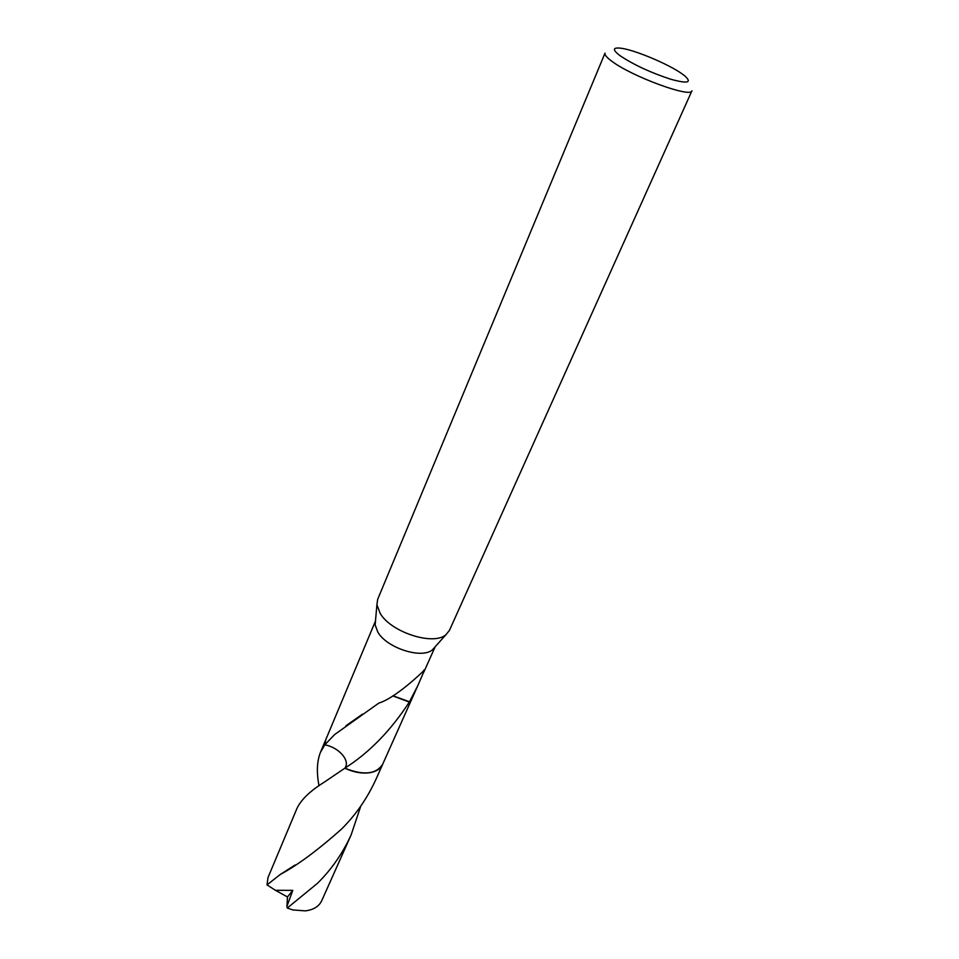 <?xml version="1.0" encoding="UTF-8"?>
<svg xmlns="http://www.w3.org/2000/svg" width="959" height="959" viewBox="0 0 959 959"><rect width="100%" height="100%" fill="white"/><g stroke="black" fill="none" stroke-linecap="round" stroke-linejoin="round"><path stroke-width="1.44" d="M449.435 630.399L446.007 634.654C433.588 646.018 390.996 632.353 380.136 613.316L376.911 604.757L377.666 599.351L605.021 53.141C604.434 54.759 606.675 57.444 611.746 61.184C631.801 76.54 691.379 98.357 691.954 90.757L449.435 630.399M435.014 646.941L432.533 649.711C422.02 659.348 386.801 648.104 377.822 632.101L375.149 624.884L375.472 621.18M681.909 73.735L684.426 75.593C692.506 82.762 687.855 83.948 670.485 79.165C650.61 72.62 633.875 64.84 620.281 55.85C612.154 49.712 612.477 47.171 621.24 48.25C635.062 50.072 668.339 64.061 681.909 73.735M319.023 785.769C316.47 772.642 316.902 761.59 320.342 752.599L324.777 744.843L334.607 734.582L378.889 703.043C394.808 698.464 421.9 672.81 424.729 669.706L417.633 686.009L409.313 702.072C390.709 730.65 369.227 752.683 344.868 768.171L344.844 768.183C350.67 760.811 338.887 747.265 324.789 744.843L325.688 739.88L375.496 620.988M382.821 763.927L382.581 764.527C375.904 774.357 363.341 775.579 344.868 768.171M362.034 653.115L360.512 656.747M320.342 752.599L325.664 739.892L324.777 744.843L325.856 739.473M382.749 764.095C376.324 774.333 363.689 775.687 344.844 768.183M392.758 695.898L409.313 702.072M409.613 701.82L392.938 695.79M360.764 806.135L351.138 834.881C342.615 853.462 331.382 869.609 317.453 883.335L287.28 908.041L286.909 906.483L292.759 890.384L275.425 890.288L267.022 884.893L280.1 874.584C297.398 865.27 317.801 850.177 341.32 829.283C355.633 815.114 367.165 798.499 375.904 779.451L382.581 764.527C380.04 769.741 374.561 772.582 366.146 773.062C359.193 773.242 352.097 771.611 344.856 768.195L324.106 782.268C309.913 791.127 300.826 799.938 296.846 808.701L268.005 877.557L267.022 884.893M351.138 834.881L321.685 900.801C318.891 906.531 313.425 909.887 305.298 910.87L292.867 909.935L287.28 908.041M286.909 906.471L287.484 896.953L292.759 890.396M287.484 896.953L275.425 890.288M432.533 649.711L446.007 634.654M382.569 764.503L417.333 686.68M423.866 672.043L435.146 646.798M345.995 725.735L362.562 714.107M423.71 670.281L424.729 669.706M375.149 624.884L376.911 604.757M280.1 874.584L295.18 864.958"/></g></svg>
